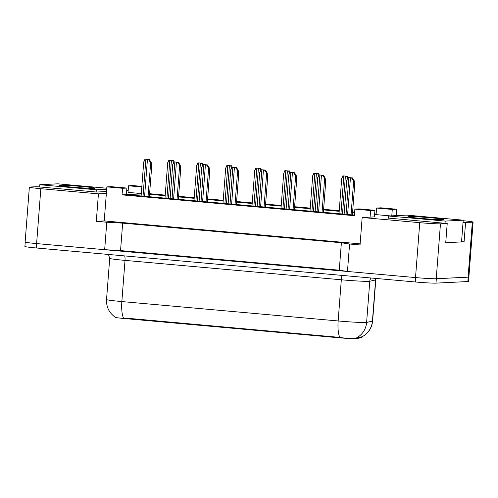 <?xml version="1.0" encoding="UTF-8"?>
<svg xmlns="http://www.w3.org/2000/svg" width="498" height="498" viewBox="0 0 498 498"><rect width="100%" height="100%" fill="white"/><g stroke="black" fill="none" stroke-linecap="round" stroke-linejoin="round"><path stroke-width="0.75" d="M360.135 243.864L104.231 220.913L106.348 193.461L98.423 193.853L40.836 188.692A16.534 0.666 -175.6 0 1 29.357 187.173A16.534 0.666 -175.6 0 1 30.135 187.03L36.896 186.694L96.519 192.041L106.491 191.549M141.27 193.909L126.386 194.656L354.427 215.105M141.849 186.383L132.879 185.573L128.54 185.791L128.036 192.377L141.295 193.566M126.704 190.547L128.167 190.678M374.589 214.7L376.071 214.626L374.608 214.495M354.613 212.702L352.565 212.515M339.188 211.314L323.563 209.913M310.186 208.718L294.561 207.317M281.183 206.116L265.559 204.715M252.181 203.514L236.556 202.113M223.179 200.912L207.554 199.511M194.176 198.31L178.552 196.909M165.174 195.708L149.549 194.307M149.599 193.71L165.218 195.11M178.595 196.312L194.22 197.712M207.598 198.907L223.222 200.314M236.6 201.509L252.225 202.91M265.602 204.112L281.227 205.512M294.604 206.714L310.229 208.114M323.607 209.316L339.231 210.716M352.609 211.918L354.657 212.098M374.652 213.891L376.115 214.022M388.496 218.105L447.21 223.496L440.456 223.832A16.534 0.666 -175.6 0 1 419.746 222.674L362.158 217.508L374.421 216.898L374.932 210.312L359.226 208.905L354.887 209.116L370.593 210.53L370.082 217.116M463.171 220.726A16.534 0.666 -175.6 0 1 473.1 222.102A16.534 0.666 -175.6 0 1 472.322 222.245L463.047 222.357M376.575 208.04L392.281 209.446L396.62 209.228L380.914 207.822L376.575 208.04L376.071 214.626L390.494 215.92M122.054 194.867L126.386 194.656L126.897 188.063L111.191 186.657L106.852 186.875L122.558 188.281L122.054 194.867L354.383 215.709L354.887 209.116M473.1 222.102L468.873 277.006A16.534 0.666 -175.6 0 1 468.095 277.143L436.229 278.731A16.534 0.666 -175.6 0 1 415.519 277.573L347.467 271.472L349.577 244.02L341.373 242.75L122.657 223.135L120.547 250.581L104.667 249.697L36.609 243.59A16.534 0.666 -175.6 0 1 25.13 242.072L29.357 187.173M122.657 223.135L106.777 222.245L104.667 249.697M341.373 242.75L339.263 270.202L120.547 250.581M347.467 271.472L339.263 270.202M465.568 222.581L464.086 241.798L445.735 242.713L447.21 223.496M104.231 220.913L96.307 221.305L98.423 193.853M96.307 221.305L106.777 222.245M349.577 244.02L360.048 244.96L362.158 217.508M362.096 336.673L362.04 337.395A14.878 0.598 -175.6 0 1 361.909 337.463L361.965 336.704M115.044 317.052L115.032 317.251A14.878 0.598 -175.6 0 0 125.359 318.62L337.482 337.644A14.878 0.598 4.4 0 0 356.693 338.628L361.909 337.463M106.852 186.875L106.348 193.461M396.62 209.228L396.128 215.64M370.593 210.53L374.932 210.312M122.558 188.281L126.897 188.063M392.281 209.446L391.789 215.852M128.54 185.791L141.806 186.98M464.086 241.798L461.565 241.574M125.359 318.62L125.508 318.085L339.767 337.395C346.714 338.515 351.943 338.808 355.441 338.273L362.177 336.723C368.377 333.305 371.857 328.07 372.622 321.023L375.791 279.851A22.043 0.884 -175.6 0 1 375.592 279.951L369.777 281.246A22.043 0.884 -175.6 0 1 368.937 281.333A22.043 0.884 -175.6 0 1 341.323 279.789L125.01 260.386A22.043 0.884 -175.6 0 1 109.709 258.362L106.541 299.541A22.043 0.884 4.4 0 0 121.848 301.564A19.285 5.795 95.1 0 0 123.454 317.992M468.879 276.932A16.534 0.666 -175.6 0 1 468.979 277.013A16.534 0.666 -175.6 0 1 468.201 277.156L436.335 278.743A16.534 0.666 -175.6 0 1 415.625 277.585L36.715 243.603A16.534 0.666 -175.6 0 1 36.609 243.59L40.836 188.692M468.979 277.013L468.643 281.407A16.534 0.666 -175.6 0 1 467.865 281.544L435.999 283.132A16.534 0.666 -175.6 0 1 415.288 281.974L36.379 247.992A16.534 0.666 -175.6 0 1 24.9 246.473L25.23 242.159M151.218 162.566L150.664 162.597L148.535 159.746L149.468 159.702L151.218 162.566L151.573 168.019L149.363 196.716M149.468 159.702L145.802 159.372L148.535 159.746M144.874 159.416L143.854 161.987M172.513 160.574L168.847 160.25L172.513 160.574L173.64 162.423M168.847 160.25L167.832 162.815M173.447 160.53L174.344 161.999M60.003 185.275A17.965 0.722 -175.6 0 1 80.209 186.339A17.965 0.722 -175.6 0 1 94.969 188.213A17.965 0.722 -175.6 0 1 94.141 188.337A17.965 0.722 -175.6 0 1 74.65 187.341A17.965 0.722 -175.6 0 1 59.169 185.461A17.965 0.722 -175.6 0 1 60.003 185.275M106.746 188.213L57.812 183.824L39.796 184.721L96.332 189.794L106.665 189.277M96.164 192.01L96.332 189.794M39.622 186.943L39.796 184.721M408.864 216.568A17.965 0.722 -175.6 0 1 429.071 217.626A17.965 0.722 -175.6 0 1 443.83 219.5A17.965 0.722 -175.6 0 1 443.002 219.63A17.965 0.722 -175.6 0 1 423.512 218.628A17.965 0.722 -175.6 0 1 408.03 216.748A17.965 0.722 -175.6 0 1 408.864 216.568M445.193 221.081L463.208 220.184L406.673 215.111L388.652 216.008L445.193 221.081L445.019 223.297M461.54 241.922L463.208 220.184M388.484 218.23L388.652 216.008M180.22 165.168L179.66 165.199L177.537 162.348L178.471 162.304L180.22 165.168L180.575 170.621L178.365 199.312M178.471 162.304L174.804 161.975L177.537 162.348M173.877 162.018L172.856 164.589M209.222 167.77L208.662 167.795L206.539 164.95L207.473 164.906L209.222 167.77L209.577 173.223L207.367 201.914M207.473 164.906L203.806 164.577L206.539 164.95M202.879 164.62L201.858 167.185M238.225 170.372L237.664 170.397L235.542 167.552L236.475 167.502L238.225 170.372L238.579 175.825L236.369 204.516M236.475 167.502L231.881 167.222L235.542 167.552M231.881 167.222L230.86 169.787M267.227 172.974L266.667 172.999L264.544 170.154L265.478 170.104L267.227 172.974L267.582 178.421L265.372 207.118M265.478 170.104L261.811 169.774L264.544 170.154M260.877 169.824L259.863 172.389M201.516 163.176L197.849 162.846L201.516 163.176L202.642 165.019M197.849 162.846L196.835 165.417M202.449 163.132L203.346 164.595M230.518 165.778L226.851 165.448L230.518 165.778L231.645 167.621M226.851 165.448L225.837 168.013M231.452 165.734L232.342 167.197M259.52 168.38L255.854 168.05L259.52 168.38L260.641 170.223M255.854 168.05L254.839 170.615M260.454 168.33L261.344 169.799M296.229 175.576L295.669 175.601L293.546 172.756L294.48 172.706L296.229 175.576L296.584 181.023L294.374 209.72M294.48 172.706L290.813 172.376L293.546 172.756M289.88 172.426L288.865 174.991M325.231 178.172L324.671 178.203L322.548 175.352L323.482 175.308L325.231 178.172L325.586 183.625L323.376 212.322M323.482 175.308L319.816 174.979L322.548 175.352M318.882 175.028L317.867 177.593M354.227 180.774L353.673 180.805L351.551 177.954L352.484 177.911L354.227 180.774L354.588 186.227L352.379 214.924M352.484 177.911L348.818 177.581L351.551 177.954M347.884 177.624L346.869 180.195M288.523 170.982L284.856 170.652L288.523 170.982L289.643 172.825M284.856 170.652L283.841 173.217M289.456 170.932L290.346 172.401M317.525 173.584L313.858 173.254L317.525 173.584L318.645 175.427M313.858 173.254L312.844 175.819M318.452 173.534L319.349 175.003M346.527 176.18L342.861 175.856L346.527 176.18L347.648 178.029M342.861 175.856L341.846 178.421M347.455 176.136L348.351 177.605M440.456 223.832L436.229 278.731M419.746 222.674L415.519 277.573M472.322 222.245L468.095 277.143M356.693 338.628L356.749 337.868M337.482 337.644L337.526 337.102M340.949 275.307A5.509 1.656 -84.9 0 1 341.323 279.789L338.154 320.961A22.043 0.884 4.4 0 0 365.769 322.505A22.043 0.884 4.4 0 0 366.609 322.424L372.423 321.129A22.043 0.884 4.4 0 0 372.622 321.023M339.767 337.395A19.285 5.795 -84.9 0 1 338.154 320.961L121.848 301.564L125.01 260.386A5.509 1.656 -84.9 0 0 124.643 255.91M362.202 336.692A19.285 19.105 -102.6 0 0 372.423 321.129L375.592 279.951A5.509 5.459 77.4 0 1 375.922 278.444M356.288 338.036A19.285 19.105 -102.6 0 0 366.609 322.424L369.777 281.246A5.509 5.459 77.4 0 1 371.141 278.015M415.288 281.974L415.625 277.585M435.999 283.132L436.335 278.743M36.379 247.992L36.715 243.603M467.865 281.544L468.201 277.156M145.852 159.516L143.032 196.144M147.42 159.659L144.601 196.287M150.664 162.597L148.043 196.598M169.824 160.344L166.905 198.285M171.399 160.487L168.48 198.428M174.854 162.118L172.034 198.746M176.423 162.261L173.603 198.889M179.66 165.199L177.045 199.194M203.856 164.72L201.036 201.348M205.425 164.857L202.605 201.491M208.662 167.795L206.048 201.796M232.859 167.322L230.039 203.95M234.427 167.459L231.607 204.093M237.664 170.397L235.05 204.398M261.855 169.924L259.041 206.552M263.43 170.061L260.61 206.689M266.667 172.999L264.052 207M198.827 162.946L195.907 200.887M200.401 163.089L197.482 201.03M227.829 165.548L224.909 203.489M229.404 165.685L226.484 203.632M256.831 168.15L253.912 206.091M258.406 168.287L255.486 206.234M290.857 172.52L288.043 209.154M292.432 172.663L289.612 209.291M295.669 175.601L293.054 209.602M319.859 175.122L317.045 211.75M321.434 175.265L318.614 211.893M324.671 178.203L322.057 212.204M348.861 177.724L346.048 214.352M350.436 177.867L347.616 214.495M353.673 180.805L351.059 214.8M285.833 170.752L282.914 208.693M287.408 170.889L284.489 208.83M314.836 173.348L311.916 211.295M316.404 173.491L313.485 211.432M343.838 175.95L340.918 213.891M345.407 176.093L342.487 214.034M115.324 317.238C109.162 312.949 106.236 307.048 106.541 299.541M375.791 279.851L376.083 278.457M108.464 254.459L109.709 258.362M143.741 161.794L141.115 195.975M167.72 162.622L164.987 198.117M172.744 164.396L170.117 198.578M201.746 166.998L199.113 201.173M230.748 169.6L228.115 203.775M259.751 172.202L257.117 206.377M196.722 165.224L193.99 200.719M225.725 167.826L222.992 203.315M254.727 170.428L251.994 205.917M288.753 174.804L286.12 208.979M317.755 177.406L315.122 211.582M346.757 180.002L344.124 214.184M283.729 173.03L280.997 208.519M312.732 175.632L309.999 211.121M341.734 178.234L339.001 213.723"/></g></svg>
